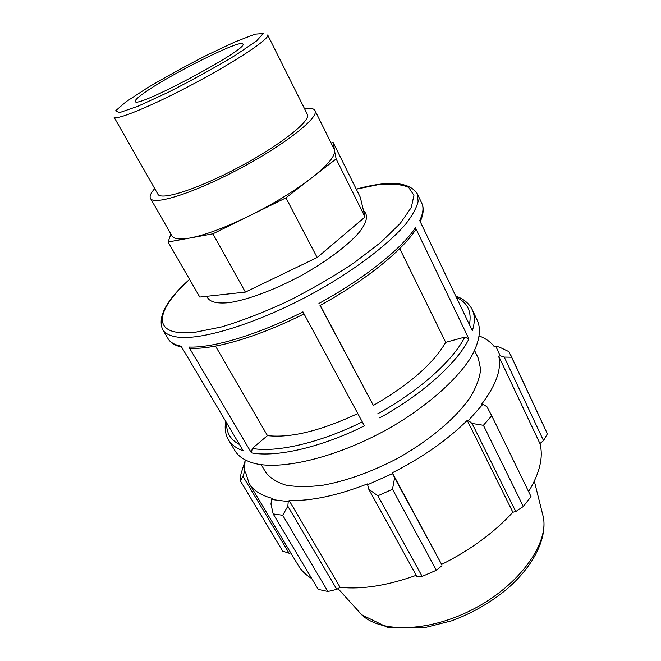 <?xml version="1.0" encoding="UTF-8"?>
<svg xmlns="http://www.w3.org/2000/svg" width="661" height="661" viewBox="0 0 661 661"><rect width="100%" height="100%" fill="white"/><g stroke="black" fill="none" stroke-linecap="round" stroke-linejoin="round"><path stroke-width="0.99" d="M142.702 93.978C166.712 76.056 241.67 38.429 242.843 43.981C249.899 48.245 134.902 109.652 135.29 101.414C134.861 100.365 137.339 97.886 142.702 93.978M307.357 114.361C311.348 120.542 280.685 144.941 239.389 166.944C198.135 189.013 160.805 200.927 157.88 194.169L113.981 117.055C115.303 121.079 152.162 105.975 194.698 83.236C237.249 60.539 270.299 38.313 267.688 34.975L307.357 114.361M170.893 234.035L168.084 242.009L199.771 297.07L245.38 292.104L317.148 257.509L285.949 197.846L336.135 158.921L334.226 149.312L314.991 110.552C319.387 117.319 285.767 144.139 240.183 168.423C194.64 192.797 153.649 205.811 150.477 198.399C149.386 196.3 150.799 193.037 154.707 188.592M317.148 257.509L365.029 217.015L336.135 158.921M245.38 292.104L212.908 233.812L285.949 197.846M168.084 242.009L212.908 233.812M150.477 198.399L171.984 235.944C173.818 239.092 179.784 239.786 189.881 238.026C205.133 235.109 224.914 227.739 249.238 215.924C273.687 203.737 294.459 191.087 311.562 177.974C327.724 165.192 335.4 156.004 334.59 150.419L333.136 142.462L331.087 142.991M365.029 217.015L360.295 197.275L333.136 142.462M189.558 279.33C166.332 300.16 157.351 316.9 162.623 329.558C164.746 333.152 169.034 335.548 175.496 336.746C201.431 342.101 270.126 319.544 330.302 283.412C363.856 263.078 391.114 241.339 406.085 223.625C412.571 215.139 416.587 207.728 418.14 201.39L417.223 193.615L421.776 203.224C423.875 207.595 423.18 213.379 419.702 220.567L472.334 330.756C474.986 322.411 474.953 315.388 472.235 309.687L477.597 321.006C481.415 330.533 479.159 342.712 470.814 357.56C458.123 377.58 433.442 400.525 402.037 420.57C345.711 456.065 278.141 473.036 249.817 461.899C242.794 459.288 237.828 455.52 234.903 450.595L228.483 439.838C231.342 444.663 236.25 448.315 243.223 450.802L181.114 346.207C174.611 344.893 170.265 342.39 168.076 338.688C170.513 342.77 175.041 345.579 181.659 347.132M192.144 348.322L190.228 348.248L188.872 347.033L251.428 452.876L252.246 448.439L267.465 435.624C290.576 438.218 320.684 430.865 357.791 413.563M251.428 452.876C276.257 457.528 320.676 447.571 364.418 425.858L302.953 311.876C257.377 334.937 212.569 348.19 188.872 347.033M320.007 305.399L373.374 405.433C409.258 384.652 433.368 363.616 445.688 342.332L399.731 248.577M445.688 342.332L464.757 337.11L468.905 338.961L415.455 227.748L415.695 229.648L414.637 231.218M363.55 210.851C368.342 214.701 367.235 221.443 360.237 231.069C349.438 244.264 327.311 261.078 301.119 275.612C274.703 289.84 247.602 299.912 229.218 302.631C216.197 303.92 208.777 301.804 206.959 296.285M215.503 346.091L267.465 435.624M320.213 305.357L373.374 405.433M246.355 460.461L245.091 460.981L240.926 473.995L240.356 480.828L242.934 476.317L244.182 472.656L245.091 460.981M244.182 472.656L245.495 471.995L249.114 483.389C253.394 490.594 261.293 495.626 272.803 498.485L271.696 499.501L270.96 504.021L273.167 513.919L282.701 515.266L287.841 506.235L288.229 501.583L271.696 499.501M288.229 501.583L289.163 500.517C311.207 501.137 337.292 495.601 367.409 483.926L368.813 489.305L377.869 495.775L392.494 489.264L394.6 477.787L392.593 473.557L367.392 484.835M392.593 473.557L392.312 472.789C422.214 457.635 447.191 440.176 467.228 420.396L468.401 420.52L472.094 423.453L483.406 425.287L491.726 415.761L486.909 406.705L482.943 404.177L468.401 420.52M482.943 404.177L481.613 404.243C496.023 385.148 501.74 369.177 498.758 356.32L500.195 355.725L504.252 357.072L511.581 357.196L508.871 351.611L499.625 347.223L495.742 346.108L500.195 355.725M495.742 346.108L494.378 346.785C490.867 342.125 485.876 338.539 479.415 336.028M474.623 350.636L478.382 358.469L480.638 369.325C479.812 377.762 476.325 387.115 470.178 397.393C455.743 418.438 428.245 441.581 395.559 459.428C370.193 472.4 345.976 480.993 322.907 485.224C308.613 487.017 296.235 486.975 285.775 485.091C276.629 482.233 269.903 477.895 265.59 472.086L261.178 464.609M491.726 415.761L531.047 496.642L523.305 506.491L483.406 425.287M392.312 472.789L441.631 564.436L394.6 477.787M392.494 489.264L436.376 570.261L441.936 565.7M289.163 500.517L340.126 587.323L336.796 589.356L287.841 506.235M282.701 515.266L327.914 591.479L336.796 589.356M290.807 552.951L289.097 553.224L242.934 476.317M240.356 480.828L282.71 551.142L289.097 553.224M510.565 354.717L547.382 433.806L511.581 357.196M504.252 357.072L543.524 440.606L547.382 433.806M543.524 440.606L539.938 443.539C543.557 457.065 539.781 473.094 528.61 491.619M472.094 423.453L515.754 511.564L523.305 506.491M515.754 511.564L512.862 512.225C494.213 532.568 470.475 549.977 441.631 564.436M436.376 570.261L422.148 576.4L377.869 495.775M368.813 489.305L416.909 576.508L422.148 576.4M416.256 575.318C387.396 585.605 362.021 589.604 340.126 587.323M327.914 591.479L318.222 589.389L273.167 513.919M311.785 578.606C305.878 574.996 301.366 570.592 298.268 565.403L249.114 483.389M467.228 420.396L512.862 512.225M498.758 356.32L539.938 443.539M304.49 108.619C310.356 107.842 313.851 108.487 314.991 110.552M126.036 101.753L147.709 87.649C166.382 76.602 186.154 65.753 207.025 55.086L234.895 41.957L255.055 34.157L263.218 33.537L256.633 40.866L235.407 55.276C214.751 67.695 192.334 80.047 168.167 92.333L137.909 106.256L119.36 112.692L115.576 110.833L126.036 101.753M415.455 227.748C401.5 248.792 363.88 278.917 318.941 303.457M379.728 417.851C422.61 394.245 457.263 362.79 468.905 338.961M239.489 444.514C230.408 439.714 226.161 432.558 226.74 423.048M362.278 421.892C319.709 442.994 276.521 452.785 252.246 448.439M464.757 337.11C453.206 360.311 419.388 390.858 377.646 413.86M456.421 297.433C467.591 302.531 471.921 311.604 469.426 324.667M356.287 189.186L378.555 184.601C391.56 183.337 401.599 184.27 408.672 187.41L413.943 195.326L411.291 207.521L400.194 223.501L380.81 242.356L354.18 262.739C333.359 276.612 311.116 289.518 287.428 301.466C263.822 312.347 241.819 320.841 221.41 326.964L195.392 332.219L176.446 332.202C152.154 328.153 161.036 305.159 189.591 279.372M541.937 511.531L543.474 517.703C548.25 544.325 519.62 584.522 475.019 608.236C430.493 632.106 381.174 633.535 361.699 614.763L357.427 610.045M162.623 329.558L168.076 338.688M304.027 313.876C258.938 336.614 214.585 349.727 190.244 348.248M415.703 229.648C401.665 251.312 364.467 281.132 320.056 305.448M421.776 203.224C424.073 208.075 423.552 214.214 420.214 221.642M225.732 421.338C224.467 428.336 225.384 434.5 228.483 439.838M455.768 296.07C463.642 298.871 469.128 303.416 472.235 309.687M417.223 193.615C409.085 181.709 388.767 180.222 356.271 189.145M534.344 481.183L543.474 517.703C547.052 539.442 532.659 567.526 505.458 590.29C489.33 603.369 471.343 613.565 451.504 620.853L423.66 627.9L387.561 627.438L361.699 614.763L338.019 588.612"/></g></svg>
